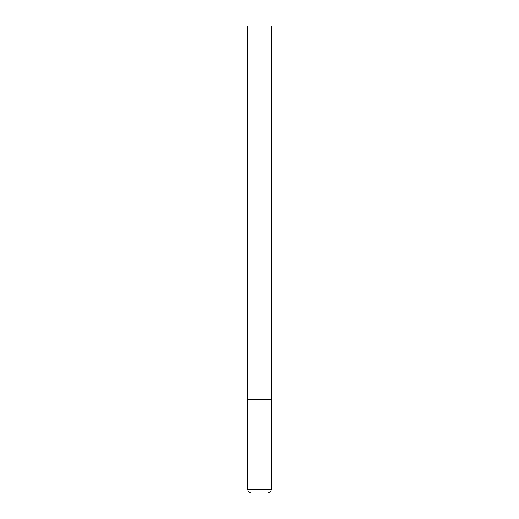 <?xml version="1.0" encoding="UTF-8"?>
<svg xmlns="http://www.w3.org/2000/svg" width="519" height="519" viewBox="0 0 519 519"><rect width="100%" height="100%" fill="white"/><g stroke="black" fill="none" stroke-linecap="round" stroke-linejoin="round"><path stroke-width="0.78" d="M271.178 489.313L271.178 399.63L247.823 399.63L271.178 399.63L271.178 25.95L247.823 25.95L247.823 489.313C248.043 491.584 249.289 492.829 251.559 493.05L267.441 493.05C269.711 492.829 270.957 491.584 271.178 489.313L247.823 489.313"/></g></svg>
